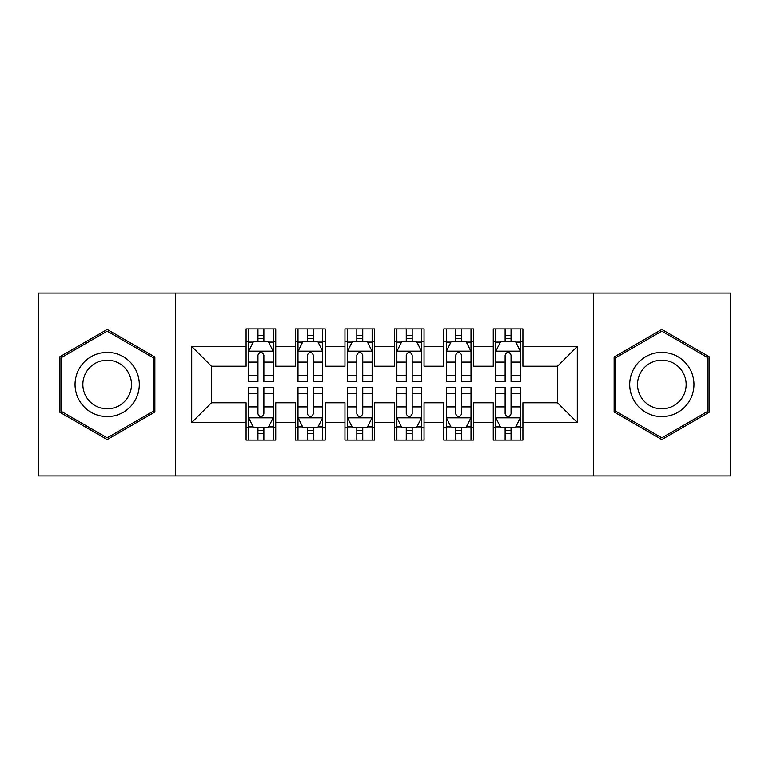 <?xml version="1.0" encoding="UTF-8"?>
<svg xmlns="http://www.w3.org/2000/svg" width="769" height="769" viewBox="0 0 769 769"><rect width="100%" height="100%" fill="white"/><g stroke="black" fill="none" stroke-linecap="round" stroke-linejoin="round"><path stroke-width="1.15" d="M593.61 475.953L730.55 475.953L730.55 293.047L593.61 293.047L593.61 475.953L175.39 475.953L175.39 293.047L38.45 293.047L38.45 475.953L175.39 475.953M593.61 293.047L175.39 293.047M191.702 422.566L191.702 346.435L246.08 346.435L246.08 366.207L211.475 366.207L211.475 402.793L191.702 422.566L246.08 422.566L246.08 440.118L275.744 440.118L275.744 422.566L295.517 422.566L295.517 440.118L325.181 440.118L325.181 422.566L344.954 422.566L344.954 440.118L374.609 440.118L374.609 422.566L394.391 422.566L394.391 440.118L424.046 440.118L424.046 422.566L443.819 422.566L443.819 440.118L473.483 440.118L473.483 422.566L493.256 422.566L493.256 440.118L522.92 440.118L522.92 402.793L557.525 402.793L557.525 366.207L522.92 366.207L522.92 346.435L577.298 346.435L577.298 422.566L522.92 422.566M522.92 346.435L522.92 328.882L493.256 328.882L493.256 346.435L473.483 346.435L473.483 328.882L443.819 328.882L443.819 346.435L424.046 346.435L424.046 328.882L394.391 328.882L394.391 346.435L374.609 346.435L374.609 328.882L344.954 328.882L344.954 346.435L325.181 346.435L325.181 328.882L295.517 328.882L295.517 346.435L275.744 346.435L275.744 328.882L246.08 328.882L246.08 346.435M473.483 422.566L473.483 402.793L493.256 402.793L493.256 422.566M577.298 346.435L557.525 366.207M424.046 422.566L424.046 402.793L443.819 402.793L443.819 422.566M493.256 346.435L493.256 366.207L473.483 366.207L473.483 346.435M374.609 422.566L374.609 402.793L394.391 402.793L394.391 422.566M443.819 346.435L443.819 366.207L424.046 366.207L424.046 346.435M325.181 422.566L325.181 402.793L344.954 402.793L344.954 422.566M394.391 346.435L394.391 366.207L374.609 366.207L374.609 346.435M275.744 422.566L275.744 402.793L295.517 402.793L295.517 422.566M344.954 346.435L344.954 366.207L325.181 366.207L325.181 346.435M211.475 402.793L246.08 402.793L246.08 422.566M295.517 346.435L295.517 366.207L275.744 366.207L275.744 346.435M493.256 341.244L495.726 341.244M520.45 341.244L522.92 341.244M443.819 341.244L446.299 341.244M471.013 341.244L473.483 341.244M394.391 341.244L396.862 341.244M421.575 341.244L424.046 341.244M344.954 341.244L347.425 341.244M372.138 341.244L374.609 341.244M295.517 341.244L297.988 341.244M322.701 341.244L325.181 341.244M246.08 341.244L248.55 341.244M273.274 341.244L275.744 341.244M246.08 427.756L248.55 427.756M273.274 427.756L275.744 427.756M295.517 427.756L297.988 427.756M322.701 427.756L325.181 427.756M344.954 427.756L347.425 427.756M372.138 427.756L374.609 427.756M394.391 427.756L396.862 427.756M421.575 427.756L424.046 427.756M443.819 427.756L446.299 427.756M471.013 427.756L473.483 427.756M493.256 427.756L495.726 427.756M520.45 427.756L522.92 427.756M191.702 346.435L211.475 366.207M557.525 402.793L577.298 422.566M154.867 356.96L107.17 329.411L59.463 356.96L59.463 412.04L107.17 439.589L154.867 412.04L154.867 356.96M614.133 356.96L614.133 412.04L661.83 439.589L709.537 412.04L709.537 356.96L661.83 329.411L614.133 356.96M263.873 335.313L257.942 335.313M273.274 375.339L263.873 375.339L263.873 381.53L273.274 381.53L273.274 351.375L268.323 341.494L253.491 341.494L248.55 351.375L248.55 381.53L257.942 381.53L257.942 375.339L248.55 375.339M248.55 351.375L248.55 328.882M273.274 351.375L273.274 328.882M257.942 341.494L257.942 328.882M263.873 328.882L263.873 341.494M263.873 375.339L263.873 355.086C261.902 351.279 259.922 351.279 257.942 355.086L257.942 375.339M263.873 341.244L257.942 341.244M257.942 433.687L263.873 433.687M248.55 393.661L257.942 393.661L257.942 387.47L248.55 387.47L248.55 417.625L253.491 427.506L268.323 427.506L273.274 417.625L273.274 387.47L263.873 387.47L263.873 393.661L273.274 393.661M273.274 417.625L273.274 440.118M248.55 417.625L248.55 440.118M263.873 427.506L263.873 440.118M257.942 440.118L257.942 427.506M257.942 393.661L257.942 413.914C259.922 417.721 261.893 417.721 263.873 413.914L263.873 393.661M257.942 427.756L263.873 427.756M313.31 335.313L307.379 335.313M322.701 375.339L313.31 375.339L313.31 381.53L322.701 381.53L322.701 351.375L317.76 341.494L302.928 341.494L297.988 351.375L297.988 381.53L307.379 381.53L307.379 375.339L297.988 375.339M297.988 351.375L297.988 328.882M322.701 351.375L322.701 328.882M307.379 341.494L307.379 328.882M313.31 328.882L313.31 341.494M313.31 375.339L313.31 355.086C311.339 351.279 309.359 351.279 307.379 355.086L307.379 375.339M313.31 341.244L307.379 341.244M362.747 335.313L356.816 335.313M372.138 375.339L362.747 375.339L362.747 381.53L372.138 381.53L372.138 351.375L367.197 341.494L352.365 341.494L347.425 351.375L347.425 381.53L356.816 381.53L356.816 375.339L347.425 375.339M347.425 351.375L347.425 328.882M372.138 351.375L372.138 328.882M356.816 341.494L356.816 328.882M362.747 328.882L362.747 341.494M362.747 375.339L362.747 355.086C360.776 351.279 358.796 351.279 356.816 355.086L356.816 375.339M362.747 341.244L356.816 341.244M307.379 433.687L313.31 433.687M297.988 393.661L307.379 393.661L307.379 387.47L297.988 387.47L297.988 417.625L302.928 427.506L317.76 427.506L322.701 417.625L322.701 387.47L313.31 387.47L313.31 393.661L322.701 393.661M322.701 417.625L322.701 440.118M297.988 417.625L297.988 440.118M313.31 427.506L313.31 440.118M307.379 440.118L307.379 427.506M307.379 393.661L307.379 413.914C309.359 417.721 311.33 417.721 313.31 413.914L313.31 393.661M307.379 427.756L313.31 427.756M356.816 433.687L362.747 433.687M347.425 393.661L356.816 393.661L356.816 387.47L347.425 387.47L347.425 417.625L352.365 427.506L367.197 427.506L372.138 417.625L372.138 387.47L362.747 387.47L362.747 393.661L372.138 393.661M372.138 417.625L372.138 440.118M347.425 417.625L347.425 440.118M362.747 427.506L362.747 440.118M356.816 440.118L356.816 427.506M356.816 393.661L356.816 413.914C358.787 417.721 360.767 417.721 362.747 413.914L362.747 393.661M356.816 427.756L362.747 427.756M134.998 368.438A32.135 32.135 0 0 0 91.098 356.672A32.135 32.135 0 0 0 79.342 400.562A32.135 32.135 0 0 0 123.232 412.328A32.135 32.135 0 0 0 134.998 368.438M128.231 372.34A24.329 24.329 0 0 0 95 363.429A24.329 24.329 0 0 0 86.099 396.66A24.329 24.329 0 0 0 119.33 405.571A24.329 24.329 0 0 0 128.231 372.34M107.17 437.869L60.943 411.184L60.943 357.816L107.17 331.131L153.387 357.816L153.387 411.184L107.17 437.869M689.658 368.438A32.135 32.135 0 0 0 645.768 356.672A32.135 32.135 0 0 0 634.002 400.562A32.135 32.135 0 0 0 677.902 412.328A32.135 32.135 0 0 0 689.658 368.438M682.901 372.34A24.329 24.329 0 0 0 649.67 363.429A24.329 24.329 0 0 0 640.769 396.66A24.329 24.329 0 0 0 674 405.571A24.329 24.329 0 0 0 682.901 372.34M661.83 437.869L615.613 411.184L615.613 357.816L661.83 331.131L708.057 357.816L708.057 411.184L661.83 437.869M412.184 335.313L406.253 335.313M421.575 375.339L412.184 375.339L412.184 381.53L421.575 381.53L421.575 351.375L416.635 341.494L401.803 341.494L396.862 351.375L396.862 381.53L406.253 381.53L406.253 375.339L396.862 375.339M396.862 351.375L396.862 328.882M421.575 351.375L421.575 328.882M406.253 341.494L406.253 328.882M412.184 328.882L412.184 341.494M412.184 375.339L412.184 355.086C410.213 351.279 408.233 351.279 406.253 355.086L406.253 375.339M412.184 341.244L406.253 341.244M461.621 335.313L455.69 335.313M471.013 375.339L461.621 375.339L461.621 381.53L471.013 381.53L471.013 351.375L466.072 341.494L451.24 341.494L446.299 351.375L446.299 381.53L455.69 381.53L455.69 375.339L446.299 375.339M446.299 351.375L446.299 328.882M471.013 351.375L471.013 328.882M455.69 341.494L455.69 328.882M461.621 328.882L461.621 341.494M461.621 375.339L461.621 355.086C459.641 351.279 457.67 351.279 455.69 355.086L455.69 375.339M461.621 341.244L455.69 341.244M406.253 433.687L412.184 433.687M396.862 393.661L406.253 393.661L406.253 387.47L396.862 387.47L396.862 417.625L401.803 427.506L416.635 427.506L421.575 417.625L421.575 387.47L412.184 387.47L412.184 393.661L421.575 393.661M421.575 417.625L421.575 440.118M396.862 417.625L396.862 440.118M412.184 427.506L412.184 440.118M406.253 440.118L406.253 427.506M406.253 393.661L406.253 413.914C408.224 417.721 410.204 417.721 412.184 413.914L412.184 393.661M406.253 427.756L412.184 427.756M455.69 433.687L461.621 433.687M446.299 393.661L455.69 393.661L455.69 387.47L446.299 387.47L446.299 417.625L451.24 427.506L466.072 427.506L471.013 417.625L471.013 387.47L461.621 387.47L461.621 393.661L471.013 393.661M471.013 417.625L471.013 440.118M446.299 417.625L446.299 440.118M461.621 427.506L461.621 440.118M455.69 440.118L455.69 427.506M455.69 393.661L455.69 413.914C457.661 417.721 459.641 417.721 461.621 413.914L461.621 393.661M455.69 427.756L461.621 427.756M511.058 335.313L505.127 335.313M520.45 375.339L511.058 375.339L511.058 381.53L520.45 381.53L520.45 351.375L515.509 341.494L500.677 341.494L495.726 351.375L495.726 381.53L505.127 381.53L505.127 375.339L495.726 375.339M495.726 351.375L495.726 328.882M520.45 351.375L520.45 328.882M505.127 341.494L505.127 328.882M511.058 328.882L511.058 341.494M511.058 375.339L511.058 355.086C509.078 351.279 507.107 351.279 505.127 355.086L505.127 375.339M511.058 341.244L505.127 341.244M505.127 433.687L511.058 433.687M495.726 393.661L505.127 393.661L505.127 387.47L495.726 387.47L495.726 417.625L500.677 427.506L515.509 427.506L520.45 417.625L520.45 387.47L511.058 387.47L511.058 393.661L520.45 393.661M520.45 417.625L520.45 440.118M495.726 417.625L495.726 440.118M511.058 427.506L511.058 440.118M505.127 440.118L505.127 427.506M505.127 393.661L505.127 413.914C507.098 417.721 509.078 417.721 511.058 413.914L511.058 393.661M505.127 427.756L511.058 427.756M273.149 351.135L248.675 351.135M248.55 342.08L253.203 342.08M268.621 342.08L273.274 342.08M257.942 362.084L248.55 362.084M273.274 362.084L263.873 362.084M263.873 338.456L257.942 338.456M248.675 417.865L273.149 417.865M273.274 426.92L268.621 426.92M253.203 426.92L248.55 426.92M263.873 406.916L273.274 406.916M248.55 406.916L257.942 406.916M257.942 430.544L263.873 430.544M322.586 351.135L298.112 351.135M297.988 342.08L302.63 342.08M318.058 342.08L322.701 342.08M307.379 362.084L297.988 362.084M322.701 362.084L313.31 362.084M313.31 338.456L307.379 338.456M372.013 351.135L347.55 351.135M347.425 342.08L352.067 342.08M367.495 342.08L372.138 342.08M356.816 362.084L347.425 362.084M372.138 362.084L362.747 362.084M362.747 338.456L356.816 338.456M298.112 417.865L322.586 417.865M322.701 426.92L318.058 426.92M302.63 426.92L297.988 426.92M313.31 406.916L322.701 406.916M297.988 406.916L307.379 406.916M307.379 430.544L313.31 430.544M347.55 417.865L372.013 417.865M372.138 426.92L367.495 426.92M352.067 426.92L347.425 426.92M362.747 406.916L372.138 406.916M347.425 406.916L356.816 406.916M356.816 430.544L362.747 430.544M421.45 351.135L396.987 351.135M396.862 342.08L401.505 342.08M416.933 342.08L421.575 342.08M406.253 362.084L396.862 362.084M421.575 362.084L412.184 362.084M412.184 338.456L406.253 338.456M470.888 351.135L446.414 351.135M446.299 342.08L450.942 342.08M466.37 342.08L471.013 342.08M455.69 362.084L446.299 362.084M471.013 362.084L461.621 362.084M461.621 338.456L455.69 338.456M396.987 417.865L421.45 417.865M421.575 426.92L416.933 426.92M401.505 426.92L396.862 426.92M412.184 406.916L421.575 406.916M396.862 406.916L406.253 406.916M406.253 430.544L412.184 430.544M446.414 417.865L470.888 417.865M471.013 426.92L466.37 426.92M450.942 426.92L446.299 426.92M461.621 406.916L471.013 406.916M446.299 406.916L455.69 406.916M455.69 430.544L461.621 430.544M520.325 351.135L495.851 351.135M495.726 342.08L500.379 342.08M515.797 342.08L520.45 342.08M505.127 362.084L495.726 362.084M520.45 362.084L511.058 362.084M511.058 338.456L505.127 338.456M495.851 417.865L520.325 417.865M520.45 426.92L515.797 426.92M500.379 426.92L495.726 426.92M511.058 406.916L520.45 406.916M495.726 406.916L505.127 406.916M505.127 430.544L511.058 430.544"/></g></svg>

